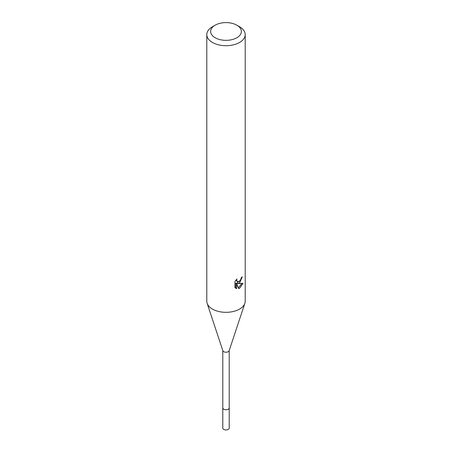 <?xml version="1.0" encoding="UTF-8"?>
<svg xmlns="http://www.w3.org/2000/svg" width="452" height="452" viewBox="0 0 452 452"><rect width="100%" height="100%" fill="white"/><g stroke="black" fill="none" stroke-linecap="round" stroke-linejoin="round"><path stroke-width="0.68" d="M229.204 350.549L229.204 407.873A3.204 1.848 180 0 1 228.266 409.179A3.204 1.848 180 0 1 224.774 409.58A3.204 1.848 180 0 1 222.796 407.873L222.796 350.549M229.204 407.766A3.209 1.853 180 0 1 228.266 409.19A3.209 1.853 180 0 1 224.678 409.568A3.209 1.853 180 0 1 222.796 407.766M236.865 25.199L239.583 26.77A19.21 11.091 180 0 1 245.21 34.606L245.21 301.23A19.21 11.091 180 0 1 244.865 303.32L229.147 350.724A3.204 1.848 180 0 1 228.266 351.684A3.204 1.848 180 0 1 225.062 352.142A3.204 1.848 180 0 1 222.853 350.724L207.135 303.32A19.21 11.091 180 0 1 206.79 301.23L206.79 34.606A19.21 11.091 180 0 1 212.417 26.77L215.135 25.199A15.368 8.87 180 0 1 236.865 25.199A15.368 8.87 180 0 1 236.865 37.748A15.368 8.87 180 0 1 215.135 37.748A15.368 8.87 180 0 1 215.135 25.199L212.417 26.77M244.865 303.32A19.21 11.091 180 0 1 239.583 309.072A19.21 11.091 180 0 1 220.356 311.835A19.21 11.091 180 0 1 207.135 303.32M239.583 282.935L237.741 283.624L243.006 283.291L239.583 288.269L238.679 288.647L236.69 283.681L236.69 288.692L234.933 287.664L234.933 281.477L236.955 278.974L236.678 280.206L237.424 281.669L239.583 281.274L240.972 279.053L241.176 277.771A19.21 11.091 0 0 0 242.34 276.799L239.583 282.935M245.21 34.606A19.21 11.091 180 0 1 239.583 42.448A19.21 11.091 180 0 1 218.649 44.855A19.21 11.091 180 0 1 206.79 34.606M240.396 280.325L236.831 283.099L237.741 283.624M241.119 278.421L241.278 277.692M237.424 281.669L235.825 280.212M235.317 288.014L235.763 288.161L235.763 283.144L236.69 283.681M238.385 287.896L241.803 283.528M235.763 288.161L236.69 288.692M229.204 407.715A3.215 1.853 180 0 1 229.215 407.885L229.204 428.095A3.204 1.848 180 0 1 227.226 429.801A3.204 1.848 180 0 1 223.734 429.4A3.204 1.848 180 0 1 222.796 428.095L222.785 407.885A3.215 1.853 180 0 1 222.796 407.715M229.215 407.885A3.215 1.853 180 0 1 227.232 409.597A3.215 1.853 180 0 1 223.729 409.196A3.215 1.853 180 0 1 222.785 407.885"/></g></svg>
